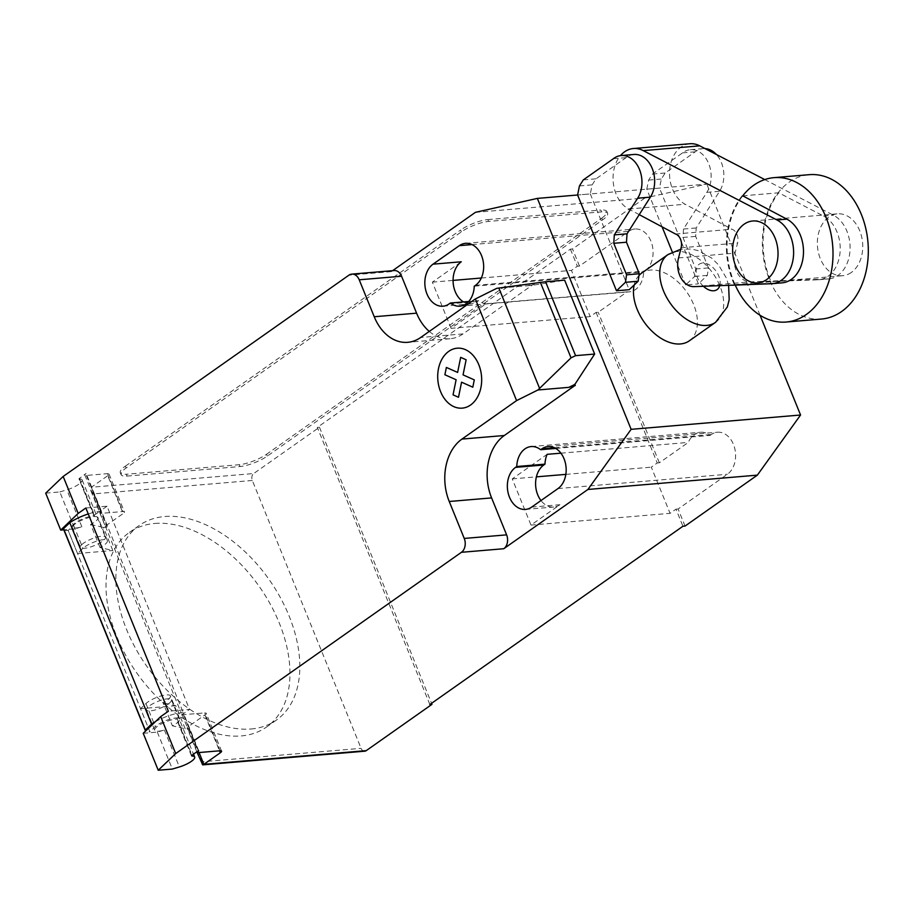 <?xml version="1.0" encoding="UTF-8"?>
<svg xmlns="http://www.w3.org/2000/svg" width="914" height="914" viewBox="0 0 914 914"><rect width="100%" height="100%" fill="white"/><g stroke="black" fill="none" stroke-linecap="round" stroke-linejoin="round"><path stroke-width="0.69" stroke-dasharray="4.57 3.43" d="M851.3 272.486A31.053 22.633 85.2 0 1 842.662 275.72A31.053 22.633 85.2 0 1 818.476 252.835A31.053 22.633 85.2 0 1 828.792 217.064A31.053 22.633 85.2 0 1 837.441 213.842A31.053 22.633 85.2 0 1 861.628 236.715A31.053 22.633 85.2 0 1 851.3 272.486M475.394 212.345L644.827 198.041L706.796 184.091L577.602 195.002L590.307 193.928L629.198 289.704M633.893 154.466A25.478 18.577 -94.8 0 0 626.09 157.642L596.008 178.824L592.146 184.868L590.307 193.928M613.385 158.716L626.09 157.642M583.303 179.898L596.008 178.824M579.442 185.942L592.146 184.868M662.09 226.843L646.781 189.152L659.497 188.09L698.387 283.854L707.31 275.388L708.464 267.905L695.668 236.383L696.205 227.963L719.569 191.277A25.478 18.577 -94.8 0 0 716.382 154.489M646.781 189.152L648.632 180.104L652.493 174.06L682.575 152.867A25.478 18.577 85.2 0 1 690.367 149.69A25.478 18.577 85.2 0 1 708.898 164.177A25.478 18.577 85.2 0 1 706.853 192.351L683.501 229.037L682.964 237.446L695.76 268.979L694.606 276.462L685.671 284.928L698.387 283.854M685.671 284.928L672.316 252.024M694.606 276.462L707.31 275.388M695.76 268.979L708.464 267.905M682.964 237.446L695.668 236.383M683.501 229.037L696.205 227.963M705.025 148.594A25.478 18.577 -94.8 0 0 703.072 148.616A25.478 18.577 -94.8 0 0 695.28 151.793L665.198 172.986L661.336 179.03L659.497 188.09M682.575 152.867L695.28 151.793M652.493 174.06L665.198 172.986M648.632 180.104L661.336 179.03M821.435 319.055A72.446 52.818 85.2 0 1 765.007 265.677A72.446 52.818 85.2 0 1 789.09 182.206A72.446 52.818 85.2 0 1 809.244 174.677M742.488 196.144A72.446 52.818 -94.8 0 0 735.233 285.077M742.019 195.893A72.446 52.818 -94.8 0 0 734.308 284.654L781.299 282.883A33.041 24.084 -94.8 0 0 782.121 282.837M742.728 195.836L778.728 192.797L823.548 216.047A33.041 24.084 85.2 0 1 840.092 251.864A33.041 24.084 85.2 0 1 818.83 279.73A33.041 24.084 85.2 0 1 818.007 279.787L771.016 281.546A72.446 52.818 85.2 0 1 778.728 192.797M771.016 281.546L734.308 284.654M693.715 286.642L750.188 281.866L827.89 278.941A33.041 24.084 -94.8 0 0 828.712 278.896A33.041 24.084 -94.8 0 0 849.974 251.03A33.041 24.084 -94.8 0 0 833.431 215.213L764.744 179.578M675.503 234.007L731.977 229.231A10.203 7.438 85.2 0 1 737.575 243.033L735.027 253.132A20.748 15.127 -94.8 0 0 750.188 281.866M681.101 247.797L737.575 243.033M678.554 257.908L735.027 253.132M689.864 143.749A31.453 22.93 -94.8 0 0 669.642 170.118A31.453 22.93 -94.8 0 0 685.157 204.245L731.977 229.231M639.229 214.641L628.683 209.02A31.453 22.93 85.2 0 1 620.492 155.608M689.27 340.853A41.404 26.072 54.8 0 0 690.596 298.17A41.404 26.072 54.8 0 0 650.425 270.053A41.404 26.072 54.8 0 0 641.594 273.16M639.035 275.388A41.404 26.072 54.8 0 0 634.179 284.985M154.854 523.459A119.037 74.959 -125.2 0 1 270.361 604.291A119.037 74.959 -125.2 0 1 266.545 727.018A119.037 74.959 -125.2 0 1 241.136 735.941A119.037 74.959 -125.2 0 1 161.321 701.221A119.037 74.959 -125.2 0 1 129.445 532.382A119.037 74.959 -125.2 0 1 154.854 523.459M250.996 728.995A119.037 74.959 54.8 0 0 276.405 720.072A119.037 74.959 54.8 0 0 280.221 597.345A119.037 74.959 54.8 0 0 164.714 516.513A119.037 74.959 54.8 0 0 139.305 525.436A119.037 74.959 54.8 0 0 171.181 694.274A119.037 74.959 54.8 0 0 250.996 728.995M83.757 543.053A13.459 3.61 157.9 0 0 80.466 547.337A13.459 3.61 157.9 0 0 88.978 547.429A13.459 3.61 157.9 0 0 102.117 541.499A13.459 3.61 157.9 0 0 105.396 537.215A13.459 3.61 157.9 0 0 96.884 537.124A13.459 3.61 157.9 0 0 83.757 543.053M45.7 493.149L59.821 491.949L74.822 528.898L81.86 526.784A13.459 3.61 -22.1 0 1 72.217 527.012A13.459 3.61 -22.1 0 1 75.508 522.728A13.459 3.61 -22.1 0 1 94.37 515.884L78.947 478.787L86.11 473.429A5.176 1.394 157.9 0 0 84.853 475.074A5.176 1.394 157.9 0 0 86.35 475.451L107.532 473.658A5.176 1.394 -22.1 0 1 109.04 474.023A5.176 1.394 -22.1 0 1 107.783 475.68L91.343 487.253L253.715 473.532A5.176 3.77 -94.8 0 0 252.31 480.467L361.076 748.338A5.176 3.77 -94.8 0 0 364.8 751.182M59.821 491.949L66.848 489.835A13.459 3.61 157.9 0 0 78.855 484.226A13.459 3.61 157.9 0 0 82.146 479.941A13.459 3.61 157.9 0 0 79.369 478.936M168.119 704.066A13.459 3.61 157.9 0 0 171.409 699.781A13.459 3.61 157.9 0 0 162.898 699.69A13.459 3.61 157.9 0 0 149.77 705.619A13.459 3.61 157.9 0 0 146.48 709.904A13.459 3.61 157.9 0 0 154.992 709.995A13.459 3.61 157.9 0 0 168.119 704.066M143.224 733.302L157.334 732.114L164.371 730A13.459 3.61 -22.1 0 1 154.729 730.229A13.459 3.61 -22.1 0 1 158.019 725.945A13.459 3.61 -22.1 0 1 176.893 719.101L176.973 718.278L189.552 709.424L168.37 711.218M179.772 718.987L170.392 695.897A13.973 3.747 -22.1 0 0 159.904 696.285A13.973 3.747 -22.1 0 0 145.943 703.552L140.562 708.693L149.93 731.783L155.323 726.641A13.973 3.747 -22.1 0 1 169.273 719.375A13.973 3.747 -22.1 0 1 179.772 718.987A13.973 3.747 -22.1 0 1 172.392 725.807L185.211 728.801L188.73 728.504A5.176 1.394 -22.1 0 1 187.221 728.138A5.176 1.394 -22.1 0 1 188.49 726.493L204.919 714.908A5.176 1.394 157.9 0 0 206.187 713.263A5.176 1.394 157.9 0 0 204.679 712.897L183.497 714.679A5.176 1.394 -22.1 0 1 181.989 714.314A5.176 1.394 -22.1 0 1 183.257 712.669L101.488 511.303L99.375 511.486A22.77 6.112 157.9 0 0 88.27 513.942M198.635 750.543L183.257 712.669L181.143 712.851L99.375 511.486M170.392 695.897A13.973 3.747 -22.1 0 1 163.012 702.717L172.392 725.807M157.334 732.114L172.346 769.062M85.847 508.001L107.029 506.207L189.552 709.424M107.029 506.207L101.111 510.378L86.11 473.429M63.614 529.32A15.527 4.17 157.9 0 0 68.139 530.417L77.541 553.507L82.934 548.366A13.973 3.747 -22.1 0 1 96.884 541.099A13.973 3.747 -22.1 0 1 107.384 540.711A13.973 3.747 -22.1 0 1 100.003 547.532L112.822 550.525L103.442 527.435L106.961 527.138A5.176 1.394 157.9 0 1 105.453 526.772L90.726 490.498L91.343 487.253L106.721 525.127L123.162 513.542L107.783 475.68M107.384 540.711L98.004 517.621A13.973 3.747 157.9 0 1 90.623 524.442L100.003 547.532M98.004 517.621A13.973 3.747 157.9 0 0 87.516 518.01A13.973 3.747 157.9 0 0 73.554 525.276L68.173 530.417L149.907 731.783A15.527 4.17 -22.1 0 1 145.6 731.029M79.449 478.125L94.45 515.073L101.111 510.378L101.488 511.303A5.176 1.394 157.9 0 0 100.232 512.948A5.176 1.394 157.9 0 0 101.728 513.314L122.91 511.532A5.176 1.394 -22.1 0 1 124.418 511.897A5.176 1.394 -22.1 0 1 123.162 513.542M155.403 721.672A22.77 6.112 -22.1 0 1 181.143 712.851M94.45 515.073L94.37 515.884M74.822 528.898L63.82 529.823M185.211 728.801L175.831 705.711L163.012 702.717M175.831 705.711L140.562 708.693M77.541 553.507L112.822 550.525M106.721 525.127A5.176 1.394 157.9 0 0 105.453 526.772M90.623 524.442L103.442 527.435M252.31 480.467L93.468 493.891L90.726 490.498M201.948 764.412L202.234 761.762L361.076 748.338M127.08 476.08L240.039 466.54A20.702 5.564 157.9 0 0 267.299 456.086L602.543 219.943A20.702 5.564 157.9 0 0 607.604 213.35A20.702 5.564 157.9 0 0 601.572 211.877L488.613 221.417A20.702 5.564 157.9 0 0 461.353 231.87L126.109 468.014A20.702 5.564 157.9 0 0 121.048 474.606A20.702 5.564 157.9 0 0 127.08 476.08L126.338 474.24L239.285 464.7A20.702 5.564 157.9 0 0 266.557 454.247L267.299 456.086M126.109 468.014L125.355 466.163A20.702 5.564 157.9 0 0 120.305 472.767A20.702 5.564 157.9 0 0 126.338 474.24M602.543 219.943L601.789 218.103L266.557 454.247M125.355 466.163L460.599 230.031L461.353 231.87M488.613 221.417L487.859 219.577A20.702 5.564 157.9 0 0 460.599 230.031M487.859 219.577L600.818 210.037L601.572 211.877M601.789 218.103A20.702 5.564 157.9 0 0 606.85 211.511A20.702 5.564 157.9 0 0 600.818 210.037M429.283 331.416A46.568 33.955 -94.8 0 0 450.088 338.74A46.568 33.955 -94.8 0 0 463.044 333.896L534.039 283.9L527.607 285.751L496.69 288.356M527.607 285.751L534.084 285.008L533.639 283.923M534.084 285.008L534.039 283.9M534.473 284.974L564.635 280.152M392.597 270.67L391.261 271.618A10.351 7.54 85.2 0 1 394.14 270.544M627.164 291.852L485.974 303.779L451.105 328.332L590.181 316.587L596.099 312.428L598.213 312.245L627.164 291.852A22.256 16.224 -94.8 0 0 629.3 291.863A22.256 16.224 -94.8 0 0 643.684 271.904L644.896 271.047A22.256 16.224 -94.8 0 0 652.288 245.42A22.256 16.224 -94.8 0 0 634.956 229.014A22.256 16.224 -94.8 0 0 628.763 231.333L579.465 266.054L577.34 266.237L571.433 270.407L590.181 316.587M596.099 312.428L657.235 462.987L651.316 467.157L670.076 513.337L675.994 509.167L682.929 526.258M429.854 704.523L317.329 427.409L319.454 427.238L253.715 473.532M644.827 198.041L572.518 248.974L570.405 249.145L317.329 427.409M570.405 249.145L577.34 266.237M468.711 301.483L478.605 300.649L477.405 301.494A22.256 16.224 85.2 0 1 471.213 303.814A22.256 16.224 85.2 0 1 463.512 301.928M485.974 303.779A22.256 16.224 85.2 0 1 478.605 300.649M474.252 286.208L643.684 271.904M555.735 448.431L710.075 435.395A22.256 16.224 -94.8 0 0 700.57 432.253A22.256 16.224 -94.8 0 0 688.311 442.41L659.348 462.804L657.235 462.987M560.91 453.173L688.311 442.41M531.685 507.099L559.916 504.711L531 525.082L512.24 478.902L547.109 454.338M512.24 478.902L536.381 476.857M565.846 474.377L651.316 467.157M675.994 509.167L678.108 508.995L727.407 474.263A22.256 16.224 -94.8 0 0 734.799 448.625A22.256 16.224 -94.8 0 0 717.467 432.231A22.256 16.224 -94.8 0 0 711.275 434.55L710.075 435.395M531 525.082L670.076 513.337M451.105 328.332L432.356 282.152L461.273 261.781M432.356 282.152L453.07 280.404M481.312 278.016L571.433 270.407M559.916 504.711A22.256 16.224 85.2 0 1 553.724 507.03A22.256 16.224 85.2 0 1 540.974 500.552M659.348 462.804L598.213 312.245M319.454 427.238L431.557 703.323M579.465 266.054L572.518 248.974M685.043 526.076L678.108 508.995M760.06 315.261L706.796 184.091M706.853 192.351L719.569 191.277M771.416 283.717L781.299 282.883M818.007 279.787L827.89 278.941M823.548 216.047L833.431 215.213M628.683 209.02L685.157 204.245M715.582 322.311A41.404 26.072 54.8 0 0 719.969 286.093A41.404 26.072 54.8 0 0 676.737 251.533A41.404 26.072 54.8 0 0 667.906 254.618M719.752 285.659A15.527 9.78 54.8 0 0 718.747 276.017A15.527 9.78 54.8 0 0 702.535 263.049A15.527 9.78 54.8 0 0 697.565 277.799A15.527 9.78 54.8 0 0 703.414 286.276M81.86 526.784L66.848 489.835M191.666 755.478L176.893 719.101M183.497 714.679L198.875 752.553M220.057 750.771L204.679 712.897M204.919 714.908L219.497 750.817M176.973 718.278L191.974 755.227M145.943 703.552L155.323 726.641M164.371 730L179.373 766.949M73.554 525.276L82.934 548.366M107.532 473.658L122.91 511.532M86.35 475.451L101.728 513.314M93.468 493.891L106.961 527.138M188.73 728.504L202.234 761.762M199.069 752.542L188.49 726.493M240.039 466.54L239.285 464.7M391.261 271.618L348.897 275.194M463.044 333.896L420.68 337.483M475.463 285.362L644.896 271.047M472.012 244.575L628.763 231.333M557.974 488.579L727.407 474.263M554.524 447.78L711.275 434.55M449.162 303.882L477.405 301.494M757.946 282.872L842.662 275.72M752.725 220.994L837.441 213.842M690.367 149.69L703.072 148.616M818.83 279.73L828.712 278.896M728.618 285.328L726.287 277.856L718.427 264.763L711.663 258.056L698.49 250.699L691.521 249.042L680.736 249.271M276.405 720.072L266.545 727.018M72.217 527.012L80.466 547.337M171.409 699.781L193.494 754.164M181.989 714.314L197.127 751.594M221.565 751.137L206.187 713.263M191.472 755.889L176.459 718.941M154.729 730.229L146.48 709.904M109.04 474.023L124.418 511.897M84.853 475.074L100.232 512.948M93.948 515.725L78.947 478.787M82.146 479.941L105.396 537.215M139.305 525.436L129.445 532.382M196.83 751.811L187.221 728.138M120.305 472.767L121.048 474.606M450.088 338.74L407.724 342.316M459.868 306.179L629.3 291.863M465.523 243.33L634.956 229.014M531.137 446.569L700.57 432.253M525.493 509.406L553.724 507.03M548.034 446.546L717.467 432.231M442.97 306.201L471.213 303.814M606.85 211.511L607.604 213.35"/><path stroke-width="1.37" d="M744.076 224.227A31.053 22.633 -94.8 0 0 733.759 259.999A31.053 22.633 -94.8 0 0 757.946 282.872A31.053 22.633 -94.8 0 0 766.583 279.65A31.053 22.633 -94.8 0 0 776.911 243.878A31.053 22.633 -94.8 0 0 752.725 220.994A31.053 22.633 -94.8 0 0 744.076 224.227M614.311 234.887L613.774 243.295L626.581 274.817L625.427 282.312L616.493 290.778L629.198 289.704L638.132 281.238L639.286 273.743L626.478 242.221L627.027 233.813L650.38 197.127A25.478 18.577 -94.8 0 0 652.413 168.953A25.478 18.577 -94.8 0 0 633.893 154.466L621.189 155.54A25.478 18.577 85.2 0 1 639.709 170.027A25.478 18.577 85.2 0 1 637.675 198.201L614.311 234.887L627.027 233.813M616.493 290.778L577.602 195.002L579.442 185.942L583.303 179.898L613.385 158.716A25.478 18.577 85.2 0 1 621.189 155.54M625.427 282.312L638.132 281.238M626.581 274.817L639.286 273.743M613.774 243.295L626.478 242.221M672.316 252.024L662.09 226.843M716.382 154.489A25.478 18.577 -94.8 0 0 705.025 148.594M773.941 177.659L809.244 174.677A72.446 52.818 85.2 0 1 865.684 228.054A72.446 52.818 85.2 0 1 841.6 311.525A72.446 52.818 85.2 0 1 821.435 319.055L786.143 322.036A72.446 52.818 -94.8 0 0 806.297 314.507A72.446 52.818 -94.8 0 0 830.38 231.036A72.446 52.818 -94.8 0 0 773.941 177.659A72.446 52.818 -94.8 0 0 753.787 185.188A72.446 52.818 -94.8 0 0 742.488 196.144M735.233 285.077A72.446 52.818 -94.8 0 0 786.143 322.036M620.492 155.608A31.453 22.93 85.2 0 1 633.391 148.514A31.453 22.93 85.2 0 1 643.25 150.616L776.957 219.977A33.041 24.084 85.2 0 1 793.489 255.806A33.041 24.084 85.2 0 1 772.239 283.671L782.121 282.837A33.041 24.084 -94.8 0 0 803.372 254.972A33.041 24.084 -94.8 0 0 786.84 219.143L742.728 195.836M772.239 283.671A33.041 24.084 85.2 0 1 771.416 283.717L693.715 286.642A20.748 15.127 85.2 0 1 678.554 257.908L681.101 247.797A10.203 7.438 -94.8 0 0 675.503 234.007L639.229 214.641M764.744 179.578L699.736 145.852A31.453 22.93 -94.8 0 0 689.864 143.749L633.391 148.514M634.179 284.985A41.404 26.072 54.8 0 0 646.129 324.721A41.404 26.072 54.8 0 0 680.439 343.95A41.404 26.072 54.8 0 0 689.27 340.853L715.571 322.322A41.404 26.072 54.8 0 0 715.582 322.311L727.327 306.978L729.189 299.735L728.618 285.328M680.736 249.271L667.906 254.618A41.404 26.072 54.8 0 0 667.894 254.629L641.594 273.16A41.404 26.072 54.8 0 0 639.035 275.388M199.069 752.542L203.868 764.355L202.714 764.869L364.8 751.182A5.176 3.77 -94.8 0 0 366.24 750.645L203.868 764.355L220.297 752.782A5.176 1.394 157.9 0 0 221.565 751.137A5.176 1.394 157.9 0 0 220.057 750.771L198.875 752.553A5.176 1.394 -22.1 0 1 197.367 752.188A5.176 1.394 -22.1 0 1 198.635 750.543L191.974 755.227L191.894 756.049A13.459 3.61 -22.1 0 1 194.671 757.055A13.459 3.61 -22.1 0 1 191.38 761.339A13.459 3.61 -22.1 0 1 179.373 766.949L172.346 769.062L158.225 770.251L175.694 753.57L160.693 716.622L143.224 733.302L158.225 770.251M498.861 288.059L545.578 281.763L575.591 355.66L571.033 357.831L537.958 389.97L516.593 400.595L475.337 298.981L496.69 288.356L498.861 288.059L539.591 388.37M571.033 357.831L540.38 282.346M545.578 281.763L564.635 280.152L565.949 283.386L594.648 354.049L575.591 355.66M594.648 354.049L574.86 384.417L568.862 387.353L537.958 389.97M568.862 387.353L574.906 385.537L574.46 384.451M516.593 400.595L461.947 439.086L504.3 435.51L574.906 385.537M63.169 476.457L45.7 493.149L60.701 530.097L78.17 513.405L63.169 476.457L348.897 275.194A10.351 7.54 85.2 0 1 351.776 274.12A10.351 7.54 85.2 0 1 359.225 279.798L374.226 316.747A46.568 33.955 -94.8 0 0 407.724 342.316A46.568 33.955 -94.8 0 0 420.68 337.483L475.337 298.981M78.17 513.405L85.847 508.001L168.37 711.218L160.693 716.622M461.947 439.086A46.568 33.955 -94.8 0 0 449.242 501.489L464.243 538.437A10.351 7.54 85.2 0 1 461.421 552.307L175.694 753.57M88.27 513.942A22.77 6.112 157.9 0 0 69.795 522.694L63.546 528.658L145.303 730.023L151.564 724.059L69.795 522.694M151.564 724.059A22.77 6.112 -22.1 0 1 155.403 721.672M63.546 528.658A15.527 4.17 157.9 0 0 63.614 529.32L145.383 730.686A15.527 4.17 -22.1 0 1 145.303 730.023M63.82 529.823L60.701 530.097M202.714 764.869L196.83 751.811M575.294 385.502L574.86 384.417M504.3 435.51A46.568 33.955 -94.8 0 0 491.595 497.913L506.607 534.861A10.351 7.54 85.2 0 1 503.785 548.72L461.421 552.307M392.597 270.67L475.394 212.345L537.363 198.395L631.128 429.329L587.919 489.458L503.785 548.72M351.776 274.12L394.14 270.544A10.351 7.54 85.2 0 1 401.577 276.222L416.59 313.171A46.568 33.955 -94.8 0 0 429.283 331.416M540.642 449.711A22.256 16.224 -94.8 0 0 531.137 446.569A22.256 16.224 -94.8 0 0 516.753 466.528L515.553 467.374A22.256 16.224 -94.8 0 0 508.15 493.012A22.256 16.224 -94.8 0 0 525.493 509.406A22.256 16.224 -94.8 0 0 531.685 507.099L557.974 488.579A22.256 16.224 -94.8 0 0 565.366 462.941A22.256 16.224 -94.8 0 0 548.034 446.546A22.256 16.224 -94.8 0 0 541.842 448.854L540.642 449.711L555.735 448.431M450.374 303.037A22.256 16.224 -94.8 0 0 459.868 306.179A22.256 16.224 -94.8 0 0 474.252 286.208L475.463 285.362A22.256 16.224 -94.8 0 0 482.855 259.725A22.256 16.224 -94.8 0 0 465.523 243.33A22.256 16.224 -94.8 0 0 459.331 245.649L433.03 264.169A22.256 16.224 -94.8 0 0 425.638 289.807A22.256 16.224 -94.8 0 0 442.97 306.201A22.256 16.224 -94.8 0 0 449.162 303.882L450.374 303.037L468.711 301.483M366.24 750.645L431.968 704.34L429.854 704.523L682.929 526.258L685.043 526.076L757.352 475.143L800.561 415.013L760.06 315.261M516.753 466.528L544.995 464.141A22.256 16.224 85.2 0 1 547.109 454.338L560.91 453.173M536.381 476.857L565.846 474.377M587.919 489.458L757.352 475.143M453.07 280.404L481.312 278.016M540.974 500.552A22.256 16.224 85.2 0 1 543.796 464.998L544.995 464.141M431.557 703.323L431.968 704.34M463.512 301.928A22.256 16.224 85.2 0 1 453.116 282.14A22.256 16.224 85.2 0 1 461.273 261.781L433.03 264.169M537.363 198.395L577.602 195.002M631.128 429.329L800.561 415.013M458.497 397.27L453.047 394.848L456.12 379.756L444.889 374.751L446.375 367.428L457.617 372.432L460.679 357.351L466.129 359.785L463.055 374.866L474.286 379.881L472.801 387.193L461.57 382.189L458.497 397.27M470.584 405.005A30.059 21.913 -94.8 0 0 470.779 353.101A30.059 21.913 -94.8 0 0 437.703 376.397A30.059 21.913 -94.8 0 0 470.584 405.005M637.675 198.201L650.38 197.127M776.957 219.977L786.84 219.143M643.25 150.616L699.736 145.852M667.894 254.629A41.404 26.072 54.8 0 0 663.495 290.858A41.404 26.072 54.8 0 0 706.739 325.418A41.404 26.072 54.8 0 0 715.571 322.322M703.414 286.276A15.527 9.78 54.8 0 0 719.752 285.659M191.894 756.049L191.666 755.478M219.497 750.817L220.297 752.782M401.577 276.222L359.225 279.798M506.607 534.861L464.243 538.437M491.595 497.913L449.242 501.489M416.59 313.171L374.226 316.747M459.331 245.649L472.012 244.575M515.553 467.374L543.796 464.998M541.842 448.854L554.524 447.78M193.494 754.164L194.671 757.055M197.127 751.594L197.367 752.188"/></g></svg>
